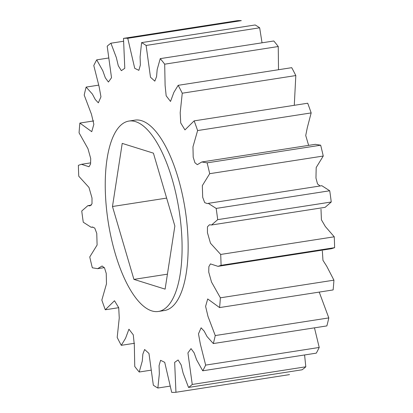 <?xml version="1.0" encoding="UTF-8"?>
<svg xmlns="http://www.w3.org/2000/svg" width="413" height="413" viewBox="0 0 413 413"><rect width="100%" height="100%" fill="white"/><g stroke="black" fill="none" stroke-linecap="round" stroke-linejoin="round"><path stroke-width="0.62" d="M115.181 253.396A96.332 35.931 -98.8 0 0 158.463 311.454A96.332 35.931 -98.8 0 0 172.149 179.134A96.332 35.931 -98.8 0 0 128.871 121.076A96.332 35.931 -98.8 0 0 115.181 253.396M128.871 121.076L134.927 120.137A96.332 35.931 81.2 0 1 178.204 178.194A96.332 35.931 81.2 0 1 164.519 310.514L158.463 311.454M153.409 153.151L174.859 226.019L165.112 289.136L133.92 279.384L112.475 206.51L122.217 143.394L153.409 153.151M112.475 206.51L166.64 198.095M133.92 279.384L167.425 274.175M105.294 309.776L114.489 300.747L118.717 307.685L119.254 317.969L117.189 337.442A178.906 66.73 -98.8 0 0 121.283 345.325L125.557 338.278L128.933 329.202L133.275 334.829L134.339 345.227L134.752 366.47A178.906 66.73 -98.8 0 0 139.212 372.015L142.273 361.091L142.867 354.086L144.627 349.501L148.959 353.43L153.342 385.2A178.906 66.73 -98.8 0 0 157.859 388.029L159.346 373.77L159.072 365.634L160.58 360.306L164.725 362.34L171.684 392.35A178.906 66.73 -98.8 0 0 175.948 392.267L174.658 362.366L178.101 359.976L181.152 364.896L183.119 373.109L188.529 387.435A178.906 66.73 -98.8 0 0 192.251 384.451L187.93 352.919L191.023 348.613L194.11 352.81L196.634 359.862L202.726 370.797A178.906 66.73 -98.8 0 0 205.659 365.107L200.357 344.106L198.483 333.833L201.105 327.814L204.172 331.128L207.042 336.559L213.314 343.559A178.906 66.73 -98.8 0 0 215.25 335.557L207.992 316.43L205.597 306.358L207.698 298.955L219.571 307.582A178.906 66.73 -98.8 0 0 220.377 297.814L211.502 282.017L208.73 272.095L208.875 266.612L210.439 263.907L218.002 266.344L221.063 265.322A178.906 66.73 -98.8 0 0 220.692 254.449L210.48 243.226L207.44 232.664L207.445 226.83L209.427 224.791L211.585 224.982L217.697 219.649A178.906 66.73 -98.8 0 0 216.169 208.42L208.271 203.356L207.336 203.599L204.703 202.628L202.685 197.28L202.334 185.618L209.696 173.687A178.906 66.73 -98.8 0 0 207.114 162.856L201.781 161.979L197.337 164.663L194.936 162.748L193.201 157.224L192.964 146.832L197.61 130.56A178.906 66.73 -98.8 0 0 194.151 120.87L184.957 129.904L180.729 122.966L180.192 112.682L182.257 93.209A178.906 66.73 -98.8 0 0 178.163 85.321L173.883 92.367L170.512 101.448L166.171 95.821L165.107 85.424L164.689 64.18A178.906 66.73 -98.8 0 0 160.234 58.636L157.167 69.56L156.573 76.565L154.818 81.144L150.487 77.221L146.104 45.451A178.906 66.73 -98.8 0 0 141.587 42.622L140.1 56.88L140.374 65.017L138.866 70.344L134.721 68.31L127.762 38.301A178.906 66.73 -98.8 0 0 123.497 38.383L124.788 68.284L121.345 70.675L118.294 65.755L116.327 57.541L110.916 43.21A178.906 66.73 -98.8 0 0 107.194 46.199L111.515 77.732L108.418 82.037L105.336 77.84L102.811 70.788L96.719 59.854A178.906 66.73 -98.8 0 0 93.787 65.538L99.089 86.544L100.963 96.818L98.335 102.832L95.269 99.518L92.404 94.092L86.131 87.091A178.906 66.73 -98.8 0 0 84.195 95.088L91.449 114.22L93.849 124.292L91.748 131.695L79.874 123.064A178.906 66.73 -98.8 0 0 79.069 132.836L87.943 148.628L90.715 158.556L90.571 164.038L89.007 166.744L81.444 164.307L78.382 165.329A178.906 66.73 -98.8 0 0 78.754 176.201L88.965 187.425L92.001 197.987L92.001 203.821L90.019 205.86L87.861 205.669L81.748 211.002A178.906 66.73 -98.8 0 0 83.276 222.23L91.17 227.295L92.109 227.047L94.737 228.022L96.761 233.371L97.107 245.033L89.75 256.963A178.906 66.73 -98.8 0 0 92.331 267.794L97.664 268.667L102.109 265.987L104.51 267.898L106.244 273.427L106.482 283.814L101.835 300.091A178.906 66.73 -98.8 0 0 105.294 309.776L118.717 307.69M127.762 38.301L241.316 20.65A178.906 66.73 -98.8 0 0 237.052 20.733L123.497 38.383M262.038 42.813L259.658 27.8A178.906 66.73 -98.8 0 0 255.141 24.971L141.587 42.622M278.507 69.725L278.248 46.53A178.906 66.73 -98.8 0 0 273.788 40.985L160.234 58.636M294.283 105.31L295.811 75.558A178.906 66.73 -98.8 0 0 291.717 67.675L178.163 85.321M308.63 145.376L305.728 135.516L307.282 127.767L311.165 112.909A178.906 66.73 -98.8 0 0 307.706 103.224L194.151 120.87M320.085 185.969L317.535 183.955L315.96 178.055L316.193 167.523L323.25 156.037A178.906 66.73 -98.8 0 0 320.669 145.206L315.336 144.333L201.781 161.979M211.585 224.982L325.139 207.331L331.252 201.998A178.906 66.73 -98.8 0 0 329.724 190.77L321.83 185.705L208.271 203.351M218.002 266.344L331.556 248.693L334.618 247.671A178.906 66.73 -98.8 0 0 334.246 236.799L325.341 226.525L321.422 219.799L320.994 209.2M219.571 307.582L333.126 289.936A178.906 66.73 -98.8 0 0 333.931 280.164L326.698 266.199L322.951 260.314L322.357 250.934M213.314 343.559L326.869 325.909A178.906 66.73 -98.8 0 0 328.805 317.912L319.223 292.094M202.726 370.797L316.281 353.146A178.906 66.73 -98.8 0 0 319.213 347.462L314.469 327.834M188.529 387.435L302.084 369.79A178.906 66.73 -98.8 0 0 305.806 366.801L304.587 354.963M79.874 123.064L93.777 120.906M86.131 87.091L98.531 85.166M96.719 59.854L108.412 58.037M110.916 43.21L123.41 41.269M146.104 45.451L259.658 27.8M164.689 64.18L278.248 46.53M182.257 93.209L295.811 75.558M197.61 130.56L311.165 112.909M207.114 162.856L320.669 145.206M209.696 173.687L323.25 156.037M216.169 208.42L329.724 190.77M217.697 219.649L331.252 201.998M220.692 254.449L334.246 236.799M221.063 265.322L334.618 247.671M220.377 297.814L333.931 280.164M215.25 335.557L328.805 317.912M205.659 365.107L319.213 347.462M192.251 384.451L305.806 366.801M175.948 392.267L289.503 374.617M157.859 388.029L169.872 386.16M139.212 372.015L150.962 370.187M121.283 345.325L134.493 343.275M97.664 268.667L104.37 267.624M91.175 227.3L92.915 227.031M87.861 205.669L91.34 205.127M81.444 164.307L90.628 162.877"/></g></svg>
